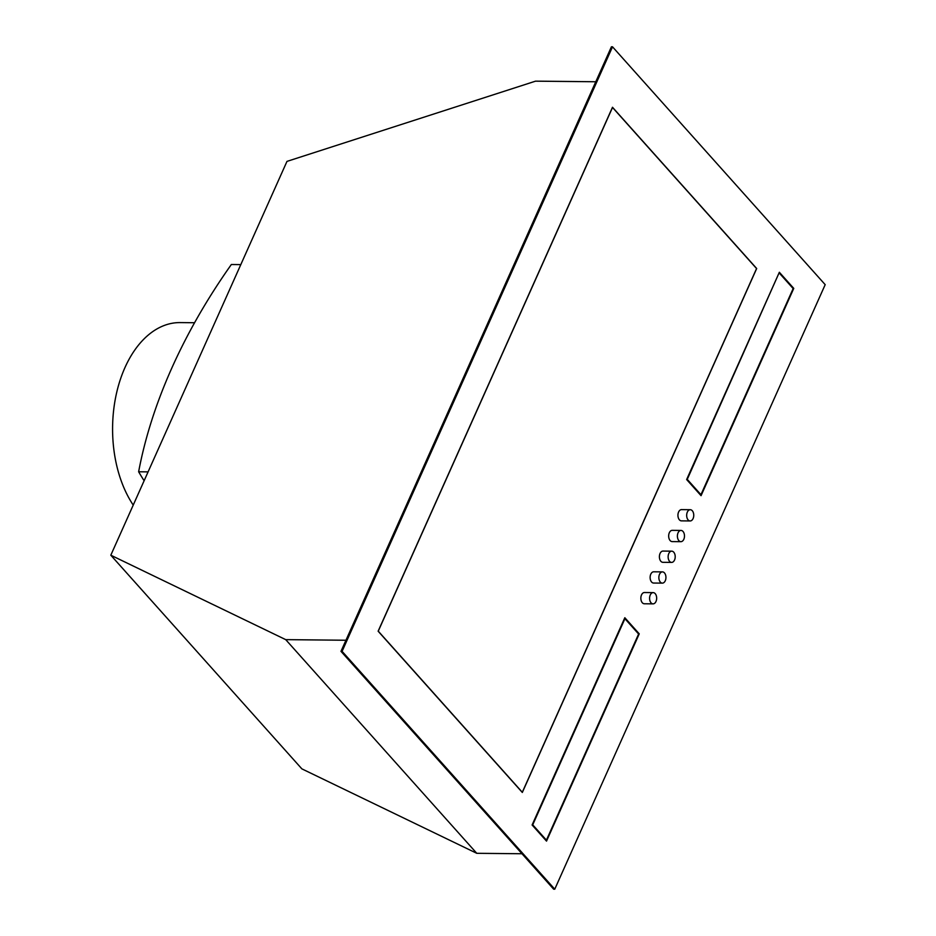 <?xml version="1.0" encoding="UTF-8"?>
<svg xmlns="http://www.w3.org/2000/svg" width="936" height="936" viewBox="0 0 936 936"><rect width="100%" height="100%" fill="white"/><g stroke="black" fill="none" stroke-linecap="round" stroke-linejoin="round"><path stroke-width="1.4" d="M148.087 471.873L138.633 471.779A475.465 209.828 -155.9 0 0 144.121 480.753M521.984 853.749L476.763 853.304L301.872 768.865L110.811 555.2L286.978 161.39L535.532 81.163L595.776 81.76M345.957 640.247L285.714 639.639L110.811 555.2M554.755 889.2L553.667 889.188L340.985 651.339L611.419 46.8L612.507 46.812L825.189 284.661L554.755 889.2L342.085 651.351L612.507 46.812M612.495 107.266L378.132 631.203L522.323 792.464L756.686 268.527L612.495 107.266M793.763 288.393L779.349 272.271L686.638 479.536L701.052 495.67L793.763 288.393L792.991 288.393M546.519 841.113L639.241 633.847L624.827 617.725L532.104 824.99L546.519 841.113M671.72 551.164L662.992 551.07A5.628 3.545 90.6 0 0 659.576 554.99A5.628 3.545 90.6 0 0 660.875 561.296A5.628 3.545 90.6 0 0 662.875 562.314L671.615 562.407A5.628 3.545 90.6 0 0 675.032 558.488A5.628 3.545 90.6 0 0 673.733 552.181A5.628 3.545 90.6 0 0 671.72 551.164A5.628 3.545 90.6 0 0 668.304 555.071A5.628 3.545 90.6 0 0 669.603 561.389A5.628 3.545 90.6 0 0 671.615 562.407M662.454 571.884L653.726 571.802A5.628 3.545 90.6 0 0 650.298 575.71A5.628 3.545 90.6 0 0 651.608 582.028A5.628 3.545 90.6 0 0 653.609 583.046L662.337 583.128A5.628 3.545 90.6 0 0 665.765 579.22A5.628 3.545 90.6 0 0 664.455 572.902A5.628 3.545 90.6 0 0 662.454 571.884A5.628 3.545 90.6 0 0 659.026 575.804A5.628 3.545 90.6 0 0 660.336 582.11A5.628 3.545 90.6 0 0 662.337 583.128M653.176 592.617L644.448 592.523A5.628 3.545 90.6 0 0 641.031 596.443A5.628 3.545 90.6 0 0 642.33 602.761A5.628 3.545 90.6 0 0 644.342 603.767L653.071 603.86A5.628 3.545 90.6 0 0 656.487 599.941A5.628 3.545 90.6 0 0 655.188 593.635A5.628 3.545 90.6 0 0 653.176 592.617A5.628 3.545 90.6 0 0 649.76 596.524A5.628 3.545 90.6 0 0 651.058 602.842A5.628 3.545 90.6 0 0 653.071 603.86M680.998 530.431L672.259 530.349A5.628 3.545 90.6 0 0 668.842 534.257A5.628 3.545 90.6 0 0 670.153 540.575A5.628 3.545 90.6 0 0 672.153 541.593L680.881 541.675A5.628 3.545 90.6 0 0 684.31 537.767A5.628 3.545 90.6 0 0 682.999 531.449A5.628 3.545 90.6 0 0 680.998 530.431A5.628 3.545 90.6 0 0 677.57 534.351A5.628 3.545 90.6 0 0 678.881 540.657A5.628 3.545 90.6 0 0 680.881 541.675M690.265 509.71L681.537 509.617A5.628 3.545 90.6 0 0 678.109 513.536A5.628 3.545 90.6 0 0 679.419 519.843A5.628 3.545 90.6 0 0 681.42 520.861L690.16 520.954A5.628 3.545 90.6 0 0 693.576 517.035A5.628 3.545 90.6 0 0 692.266 510.717A5.628 3.545 90.6 0 0 690.265 509.71A5.628 3.545 90.6 0 0 686.848 513.618A5.628 3.545 90.6 0 0 688.147 519.936A5.628 3.545 90.6 0 0 690.16 520.954M342.085 651.351L340.985 651.339M639.241 633.847L638.457 633.836M476.763 853.304L285.714 639.639M133.228 505.089A105.429 66.444 -89.4 0 1 117.526 389.048A105.429 66.444 -89.4 0 1 180.086 322.592L194.571 322.733M240.809 264.607L231.344 264.514A480.589 306.985 -41.8 0 0 171.826 368.012A480.589 306.985 -41.8 0 0 138.633 471.779M779.454 273.253L793.155 288.569L700.947 494.688L687.246 479.372L778.916 273.242M700.175 494.676L700.947 494.688M638.621 634.023L546.425 840.142L532.724 824.827L624.92 618.696L638.621 634.023M545.641 840.13L546.425 840.142M756.569 268.562L612.518 107.464L378.261 631.168L522.3 792.265L756.569 268.562"/></g></svg>
